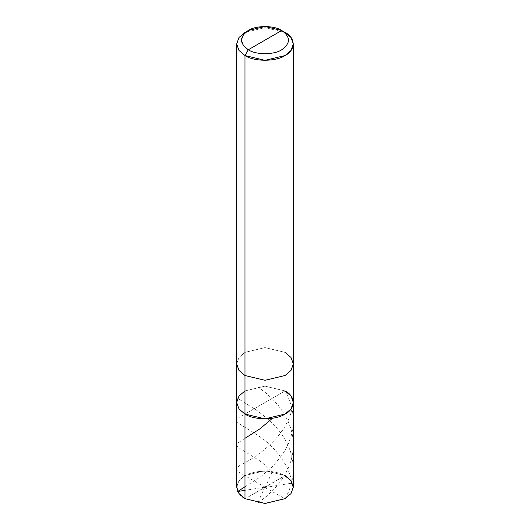 <?xml version="1.0" encoding="UTF-8"?>
<svg xmlns="http://www.w3.org/2000/svg" width="530" height="530" viewBox="0 0 530 530"><rect width="100%" height="100%" fill="white"/><g stroke="black" fill="none" stroke-linecap="round" stroke-linejoin="round"><path stroke-width="0.4" stroke-dasharray="2.65 1.99" d="M236.672 487.077L239.003 480.584L244.966 475.509L265 470.719L285.034 475.509L285.034 390.935L265 386.145L244.966 390.935L265 386.145L285.034 390.935L244.966 414.062L285.034 390.935L285.034 475.509L245.171 498.757L284.829 475.86L290.725 480.856L293.044 487.262L290.784 493.675L284.928 498.697L290.784 493.675L293.044 487.262L290.725 480.856L284.829 475.86C275.905 469.686 254.095 469.686 245.171 475.86C234.472 481.015 234.472 493.602 245.171 498.757C234.472 493.602 234.472 481.015 245.171 475.86C254.095 469.686 275.905 469.686 284.829 475.86L285.034 475.509L290.996 480.584L293.328 487.077M285.034 475.509L265 470.719L244.966 475.509L239.467 479.994L236.771 485.725L237.838 491.721L242.276 496.842M285.034 390.935L285.034 32.423L285.034 390.935L265 386.145L244.966 390.935L239.003 396.003L236.672 402.502L239.003 396.003L244.966 390.935L265 386.145L285.034 390.935L244.966 414.062L285.034 390.935L290.996 396.003L293.328 402.502M285.034 352.384L265 347.594L244.966 352.384L239.003 357.452L236.672 363.951L239.003 357.452L244.966 352.384L265 347.594L285.034 352.384L290.996 357.452L293.328 363.951M285.034 32.423L265 27.626L244.966 32.423L265 27.626L285.034 32.423L281.695 30.495M265.199 487.189C255.599 481.671 241.852 474.204 238.937 472.044C234.929 469.686 236.327 466.87 243.124 463.611C256.288 456.999 287.445 436.356 292.295 407.106M264.927 487.149L244.966 490.363M244.966 486.765L260.641 476.768L272.592 466.513L282.006 455.217L285.909 448.857L288.684 443.106L291.156 436.11L292.553 429.929L293.249 423.662L293.229 417.355L292.487 411.088L290.738 403.906L288.108 396.963L285.206 391.272M264.728 487.269L257.765 502.891M257.944 502.917L266.159 496.65L273.566 489.74L279.727 482.578L284.511 475.542L288.406 467.97L291.248 459.98L292.772 452.759L293.328 444.372L292.6 435.991L290.944 428.796L287.956 420.853L283.928 413.347L278.389 405.556L272.811 399.328L266.126 393.167L257.905 386.9M264.801 487.428L284.961 498.684M285.233 498.525L288.552 491.853L291.063 484.87L292.666 477.662L293.282 471.382L293.09 464.035L292.149 457.787L290.519 451.659L287.803 444.743L284.292 438.164L280.118 431.996L274.712 425.537L269.618 420.456L257.653 410.949L237.705 398.361M265.073 487.467L291.54 483.208C292.288 482.061 292.215 480.518 291.328 478.577L287.644 468.633C280.575 455.19 271.479 444.67 260.349 437.084C238.44 421.734 228.589 422.39 244.794 414.195M265.272 487.348L272.261 471.667L266.855 466.446L259.356 460.583L240.03 448.572L237.228 446.293L236.672 444.829L237.579 443.159L244.966 438.317"/><path stroke-width="0.79" d="M285.034 390.935C295.839 396.135 295.839 408.862 285.034 414.062C276.017 420.303 253.983 420.303 244.966 414.062L244.966 375.512L244.966 414.062L239.003 408.994L236.672 402.502L239.003 408.994L244.966 414.062L265 418.852L285.034 414.062L290.996 408.994L293.328 402.502L293.328 487.077L290.996 493.576L285.034 498.644L265 503.434L244.966 498.644L265 503.5L284.928 498.697L265 503.5L244.966 498.644L244.966 414.062L239.003 408.994L236.672 402.502L239.003 396.003L244.966 390.935L239.003 396.003L236.672 402.502L239.003 408.994L244.966 414.062L265 418.852L285.034 414.062L290.996 408.994L293.328 402.502L290.996 396.003L285.034 390.935C295.839 396.135 295.839 408.862 285.034 414.062C276.017 420.303 253.983 420.303 244.966 414.062L244.966 498.644L265 503.434L285.034 498.644L290.996 493.576L293.328 487.077L290.996 480.584L285.034 475.509M242.276 496.842L244.966 498.644L239.003 493.576L236.672 487.077L236.672 363.951L239.003 370.443L244.966 375.512L265 380.301L285.034 375.512L290.996 370.443L293.328 363.951L290.996 357.452L285.034 352.384M248.305 49.767C239.302 43.341 239.302 36.914 248.305 30.495C255.818 25.294 274.182 25.294 281.695 30.495L248.305 49.767C255.818 54.968 274.182 54.968 281.695 49.767C290.698 43.341 290.698 36.914 281.695 30.495L285.034 32.423C295.839 37.623 295.839 50.343 285.034 55.551C276.017 61.785 253.983 61.785 244.966 55.551L265 60.34L285.034 55.551L290.996 50.483L293.328 43.983L290.996 37.491L285.034 32.423L281.695 30.495C290.698 36.914 290.698 43.341 281.695 49.767C274.182 54.968 255.818 54.968 248.305 49.767L281.695 30.495L265 26.5L248.305 30.495L243.336 34.715L241.395 40.128L243.336 45.54L248.305 49.767L244.966 55.551L248.305 49.767M293.328 402.502L293.328 363.951L290.996 370.443L285.034 375.512L265 380.301L244.966 375.512L244.966 55.551L244.966 375.512L239.003 370.443L236.672 363.951L236.672 43.983L239.003 50.483L244.966 55.551L239.003 50.483L236.672 43.983L239.003 37.491L244.966 32.423L239.003 37.491L236.672 43.983M244.966 490.363L237.712 491.469L244.966 486.765M244.966 438.317L260.131 428.697L272.095 418.567M293.328 363.951L293.328 43.983M244.966 32.423L248.305 30.495"/></g></svg>
